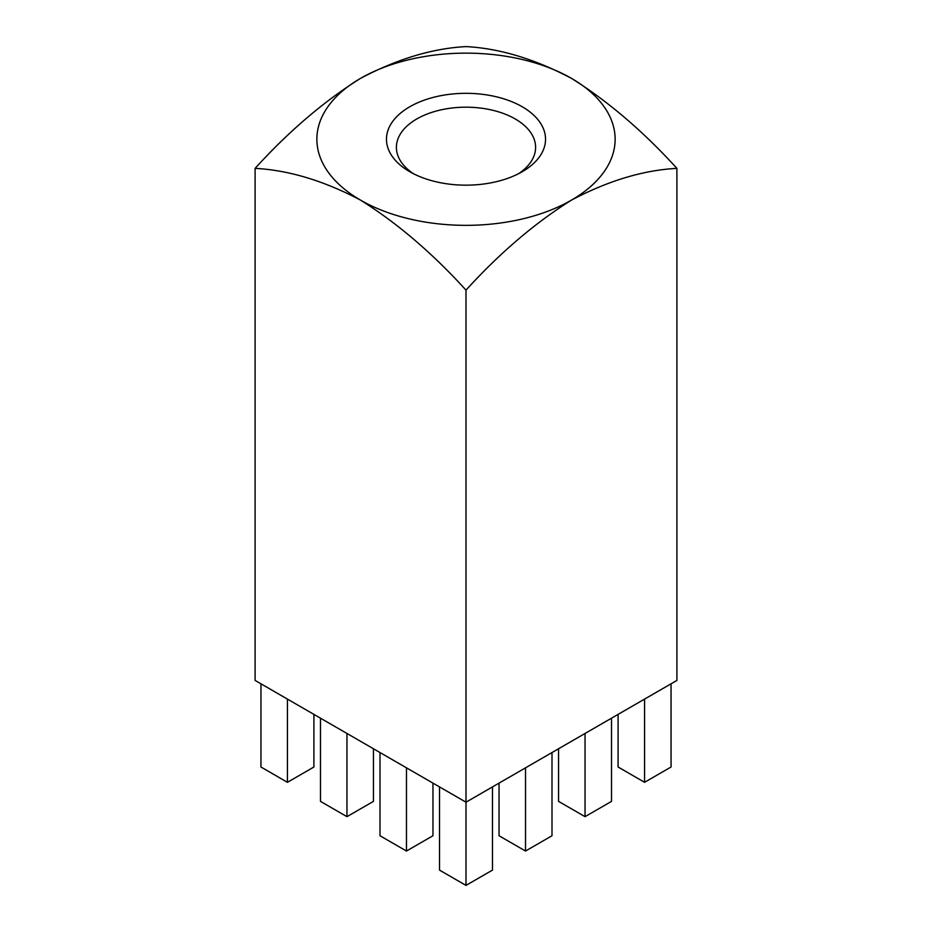 <?xml version="1.0" encoding="UTF-8"?>
<svg xmlns="http://www.w3.org/2000/svg" width="932" height="932" viewBox="0 0 932 932"><rect width="100%" height="100%" fill="white"/><g stroke="black" fill="none" stroke-linecap="round" stroke-linejoin="round"><path stroke-width="1.4" d="M409.754 171.709L409.754 171.709A79.535 45.924 180 0 1 409.754 106.772A79.535 45.924 180 0 1 522.246 106.772A79.535 45.924 180 0 1 522.246 171.709A79.535 45.924 180 0 1 409.754 171.709M518.495 173.748A69.597 40.181 0 0 0 535.597 147.361A69.597 40.181 0 0 0 515.21 118.947A69.597 40.181 0 0 0 439.368 110.244A69.597 40.181 0 0 0 396.403 147.361A69.597 40.181 0 0 0 413.505 173.748M439.52 786.899L439.52 870.115L466 885.4L466 802.196L676.9 680.43L676.9 168.366C643.115 131.214 607.967 101.215 571.456 78.358C534.77 58.984 499.622 48.394 466 46.6C432.378 48.394 397.23 58.984 360.544 78.358C324.033 101.215 288.885 131.214 255.1 168.366L255.1 680.43L466 802.196L466 290.132C499.785 252.98 534.933 222.981 571.456 200.124C608.13 180.75 643.29 170.16 676.9 168.366M255.1 168.366C288.71 170.16 323.87 180.75 360.544 200.124C397.067 222.981 432.215 252.98 466 290.132M360.544 78.358A149.132 86.105 0 0 0 360.544 200.124A149.132 86.105 0 0 0 571.456 200.124A149.132 86.105 180 0 0 571.456 78.358A149.132 86.105 0 0 0 360.544 78.358M466 885.4L492.48 870.115L492.48 786.899M406.48 767.828L406.48 851.033L380 835.748L380 752.543M406.48 851.033L432.961 835.748L432.961 783.113M346.96 733.461L346.96 816.665L320.48 801.38L320.48 718.176M346.96 816.665L373.441 801.38L373.441 748.757M287.429 699.093L287.429 782.309L260.948 767.013L260.948 683.808M287.429 782.309L313.909 767.013L313.909 714.39M525.52 767.828L525.52 851.033L499.039 835.748L499.039 783.113M525.52 851.033L552 835.748L552 752.543M585.04 733.461L585.04 816.665L558.559 801.38L558.559 748.757M585.04 816.665L611.52 801.38L611.52 718.176M644.571 699.093L644.571 782.309L618.091 767.013L618.091 714.39M644.571 782.309L671.052 767.013L671.052 683.808"/></g></svg>
